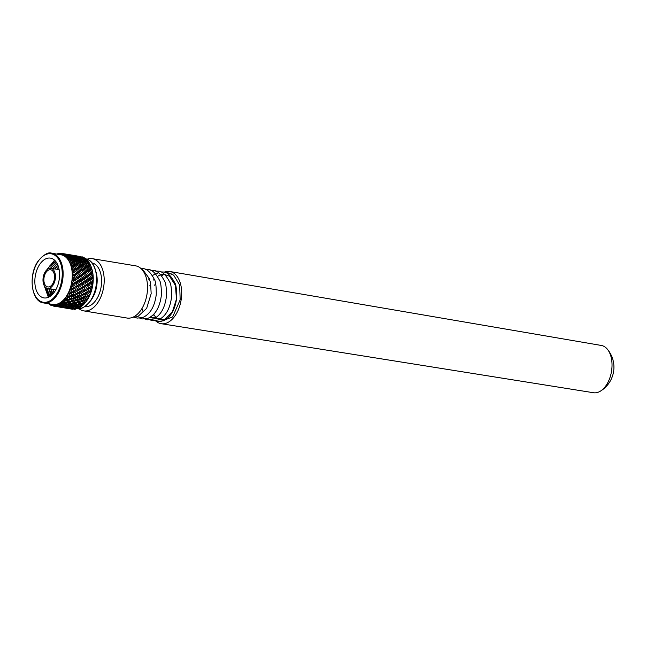 <?xml version="1.0" encoding="UTF-8"?>
<svg xmlns="http://www.w3.org/2000/svg" width="646" height="646" viewBox="0 0 646 646"><rect width="100%" height="100%" fill="white"/><g stroke="black" fill="none" stroke-linecap="round" stroke-linejoin="round"><path stroke-width="0.97" d="M593.408 392.72A23.959 14.349 -80.6 0 0 593.48 392.728A23.959 14.349 -80.6 0 0 593.561 392.744A23.959 14.349 -80.6 0 0 600.223 391.25A23.959 14.349 -80.6 0 0 611.504 371.426A23.959 14.349 -80.6 0 0 607.216 349.026A23.959 14.349 -80.6 0 0 601.305 345.457A23.959 14.349 -80.6 0 0 601.135 345.424M155.702 320.917A26.454 15.843 -80.6 0 0 161.193 323.694A26.454 15.843 -80.6 0 0 161.274 323.711A26.454 15.843 -80.6 0 0 181.106 300.107A26.454 15.843 -80.6 0 0 169.833 271.498A26.454 15.843 -80.6 0 0 169.648 271.465A26.454 15.843 -80.6 0 0 164.084 272.216M126.85 318.01A26.454 15.843 -80.6 0 0 126.987 318.034A26.454 15.843 -80.6 0 0 127.125 318.058A26.454 15.843 -80.6 0 0 146.965 294.406A26.454 15.843 -80.6 0 0 135.628 265.837A26.454 15.843 -80.6 0 0 135.49 265.813M78.804 308.594A26.454 15.843 -80.6 0 0 83.665 310.863A26.454 15.843 -80.6 0 0 83.802 310.887A26.454 15.843 -80.6 0 0 103.635 287.236A26.454 15.843 -80.6 0 0 92.305 258.666A26.454 15.843 -80.6 0 0 92.168 258.642A26.454 15.843 -80.6 0 0 86.976 259.248M165.659 272.709L168.251 272.862L173.677 275.164L179.653 285.015L180.177 299.809L172.668 316.887L160.66 321.514M154.192 315.87L153.498 314.537M155.064 317.485L148.968 317.897M143.049 311.663L141.95 308.522M148.394 279.177L148.992 278.499M152.408 275.527L154.935 274.203M155.67 273.944L157.672 273.508M160.168 318.325L154.063 318.736M152.892 318.195L150.954 316.718M149.743 285.895L150.679 284.111M153.49 280.025L154.087 279.338M157.511 276.375L160.038 275.043M160.765 274.784L162.768 274.348M163.963 274.292L169.51 276.173L175.478 285.467L176.447 299.203L172.248 312.163L164.673 319.423L159.158 319.584M157.987 319.043L156.057 317.566M155.581 317.073L153.708 314.311M154.66 285.241L155.476 283.537M161.653 275.85L163.43 274.695M167.209 273.444L171.335 273.904M84.666 306.737A22.23 13.316 -80.6 0 0 101.115 286.937A22.23 13.316 -80.6 0 0 91.926 262.89M91.433 299.574A22.23 13.316 -80.6 0 0 96.02 271.853M50.719 304.113A25.404 15.213 -80.6 0 0 66.239 296.805A25.404 15.213 -80.6 0 0 71.9 269.172A25.404 15.213 -80.6 0 0 58.939 254.435M49.169 303.345L49.266 304.282L48.918 303.814M67.241 298.517L68.016 299.494L70.156 298.888L68.993 297.418L67.725 297.814A26.672 15.98 99.4 0 1 67.717 297.83A26.672 15.98 99.4 0 1 67.241 298.517L65.165 298.379L66.005 299.986L64.011 299.873L65.238 300.979A26.672 15.98 99.4 0 1 64.697 301.545L62.678 301.084L63.356 302.691L61.41 302.247L62.517 303.459A26.672 15.98 99.4 0 1 61.935 303.878L59.997 303.103L60.53 304.654L58.665 303.895L59.642 305.178A26.672 15.98 99.4 0 1 59.044 305.429L57.219 304.371L57.607 305.824L55.863 304.767L56.711 306.083A26.672 15.98 99.4 0 1 56.113 306.164L54.426 304.831L54.7 306.147L53.093 304.831L53.82 306.139A26.672 15.98 99.4 0 1 53.481 306.091A26.672 15.98 99.4 0 1 53.23 306.043L51.712 304.492L51.89 305.631L50.445 304.08L51.05 305.348A26.672 15.98 99.4 0 1 50.509 305.082L49.613 303.878M52.431 284.232A8.697 5.208 -80.6 0 0 54.45 275.309A8.697 5.208 -80.6 0 0 50.63 269.762A8.697 5.208 -80.6 0 0 45.987 272.45A8.697 5.208 -80.6 0 0 43.968 281.381A8.697 5.208 -80.6 0 0 47.788 286.929A8.697 5.208 -80.6 0 0 52.431 284.232M52.972 285.225A10.158 6.089 99.4 0 1 47.554 288.366A10.158 6.089 99.4 0 1 43.096 281.898A10.158 6.089 99.4 0 1 45.446 271.465A10.158 6.089 99.4 0 1 50.873 268.316A10.158 6.089 99.4 0 1 55.33 274.792A10.158 6.089 99.4 0 1 52.972 285.225M54.668 291.661A20.163 12.08 -80.6 0 0 59.343 270.965A20.163 12.08 -80.6 0 0 50.501 258.117A20.163 12.08 -80.6 0 0 39.737 264.359A20.163 12.08 -80.6 0 0 35.062 285.056A20.163 12.08 -80.6 0 0 43.912 297.903A20.163 12.08 -80.6 0 0 54.668 291.661M91.619 299.268A22.23 13.316 -80.6 0 0 91.748 299.074A22.23 13.316 -80.6 0 0 96.101 272.2M43.597 302.934L52.722 304.444A25.178 15.076 -80.6 0 0 66.158 296.651A25.178 15.076 -80.6 0 0 71.997 270.811A25.178 15.076 -80.6 0 0 60.95 254.774L51.817 253.256A25.178 15.076 99.4 0 1 62.864 269.301A25.178 15.076 99.4 0 1 57.026 295.141A25.178 15.076 99.4 0 1 43.597 302.934C31.266 301.811 27.996 274.938 38.098 261.129C43.904 254.387 48.482 251.762 51.817 253.256M90.618 292.638L90.295 292.226L88.389 293.114L89.778 294.859A26.672 15.98 -80.6 0 0 90.618 292.638L90.747 292.929A25.404 15.213 99.4 0 1 89.075 296.813L89.778 294.859M88.873 296.869L88.583 296.49L86.564 297.281L87.824 298.872A26.672 15.98 -80.6 0 0 88.873 296.869L89.027 296.91A25.404 15.213 99.4 0 1 87 300.358L87.824 298.872M86.734 300.648L84.36 300.963L85.506 302.376A26.672 15.98 -80.6 0 0 85.563 302.304A26.672 15.98 -80.6 0 0 86.734 300.648L86.944 300.438A25.404 15.213 99.4 0 1 86.144 301.545L85.563 302.304M84.271 303.862L81.848 304.064L82.906 305.259A26.672 15.98 -80.6 0 0 84.271 303.862L86.023 301.706M81.566 306.406L79.103 306.462L80.112 307.415A26.672 15.98 -80.6 0 0 81.566 306.406L82.793 305.235M78.699 308.182L76.22 308.102L77.197 308.788A26.672 15.98 -80.6 0 0 78.699 308.182L79.216 307.262L79.902 307.334M65.206 298.379L71.827 305.09L77.181 308.788M75.776 309.151L73.289 308.917L74.274 309.329A26.672 15.98 -80.6 0 0 75.776 309.151L76.422 308.134M70.446 308.893L72.312 309.208A26.672 15.98 -80.6 0 0 72.869 309.281L70.535 308.909M76.067 255.792L80.492 256.583M81.864 256.753L83.277 257.237A26.672 15.98 -80.6 0 0 81.864 256.753M84.553 257.891L83.076 257.867L85.837 258.796A26.672 15.98 -80.6 0 0 84.553 257.891M86.984 259.837L85.45 259.95L88.106 261.129A26.672 15.98 -80.6 0 0 86.984 259.837M89.083 262.518L87.476 262.769L90.012 264.157A26.672 15.98 -80.6 0 0 89.083 262.518M90.787 265.861L90.23 265.514L89.1 266.217L91.482 267.799A26.672 15.98 -80.6 0 0 91.344 267.379A26.672 15.98 -80.6 0 0 90.787 265.861M92.031 269.745L91.514 269.366L90.262 270.19L92.483 271.918A26.672 15.98 -80.6 0 0 92.031 269.745L92.435 271.094A25.404 15.213 99.4 0 1 93.072 275.139L92.483 271.918M92.782 274.057L92.305 273.646L90.916 274.558L92.967 276.391A26.672 15.98 -80.6 0 0 92.782 274.057L93.081 275.244A25.404 15.213 99.4 0 1 93.234 279.532L92.967 276.391M93.016 278.644L92.58 278.224L91.054 279.185L92.935 281.067A26.672 15.98 -80.6 0 0 93.016 278.644L93.234 279.645A25.404 15.213 99.4 0 1 92.903 284.046L92.935 281.067M92.725 283.376L92.33 282.948L90.666 283.925L92.378 285.807A26.672 15.98 -80.6 0 0 92.725 283.376L92.887 284.159A25.404 15.213 99.4 0 1 92.079 288.52L92.604 285.871L90.779 286.84L92.604 285.871M88.583 296.49L86.58 293.922L84.61 294.77L85.918 296.449L87.921 295.642L87.436 295.012M82.591 298.702L83.778 300.22L85.87 299.542L84.658 297.984L82.591 298.702L80.249 298.097L84.037 297.168L82.753 295.529L80.734 296.312L81.977 297.919M80.225 302.11L81.307 303.426L83.479 302.909L82.373 301.537L80.225 302.11L77.956 301.286L81.808 300.818L80.645 299.348L78.537 300.002L79.66 301.424M77.585 304.872L78.602 305.954L80.831 305.615L79.797 304.476L77.585 304.872L75.404 303.854L77.068 304.298L79.272 303.87L78.206 302.603L76.018 303.095L77.068 304.298M74.758 306.898L75.735 307.722L77.988 307.593L77.011 306.705L74.758 306.898L72.691 305.711L74.266 306.454L76.519 306.22L75.509 305.203L73.281 305.501L74.266 306.454M71.835 308.134L75.073 308.764L71.399 307.827M68.92 308.53L72.15 309.095L68.751 308.392M69.332 308.578L67.83 308.425M76.115 255.759L79.878 256.632M78.869 256.64L82.502 257.31L79.684 256.583L78.505 256.866M81.388 258.335L84.093 259.393L85.006 259.062L82.268 258.069L80.742 258.707M83.6 260.79L86.193 262.082L87.194 261.573L84.569 260.338L81.654 261.8L84.174 263.205L85.232 262.607L82.672 261.259L81.162 262.001M85.433 263.931L87.88 265.433L88.995 264.763L86.507 263.31L83.374 264.836L85.361 263.77L85.232 262.607M86.822 267.662L89.124 269.325L90.351 268.526L88.017 266.895L84.658 268.453L86.847 267.145L86.822 266.095L84.408 264.553L83.277 265.248L85.652 266.838L86.822 266.095M87.735 271.853L89.867 273.646L91.231 272.741L89.059 270.973L85.474 272.499L87.888 271.005L87.945 270.101L85.684 268.397L84.432 269.22L86.645 270.957L87.945 270.101M88.139 276.367L90.093 278.24L91.595 277.279L89.6 275.422L85.805 276.843L88.445 275.228L88.567 274.493L86.475 272.677L85.094 273.597L87.129 275.43L88.567 274.493M88.017 281.067L89.794 282.964L91.425 281.987L89.608 280.089L88.017 281.067L85.627 281.349L88.663 279.137L86.75 277.255L85.232 278.224L87.097 280.114L88.663 279.137M90.747 286.719L89.1 284.829L87.371 285.807L88.978 287.68L90.747 286.719L87.355 288.576L89.77 288.617L91.312 290.458A26.672 15.98 -80.6 0 0 91.918 288.092L91.554 287.664L89.77 288.617M70.398 307.141L71.351 307.819L73.628 307.795L72.659 307.044L70.398 307.141L68.387 305.873L69.905 306.761L72.166 306.624L71.189 305.736L68.936 305.938L69.905 306.761M62.759 301.093L71.351 307.819M67.459 307.956L70.697 308.554L67.16 307.722M67.273 308.368L64.713 307.948M67.959 308.174L64.616 307.932M73.959 255.436L75.429 255.735M74.605 255.614L78.247 256.252L74.395 255.751M77.245 256.906L80.879 257.601L78.093 256.745L76.745 257.205M79.628 258.989L82.276 260.168L83.229 259.74L80.548 258.626L78.844 259.417M84.844 282.956L86.532 284.854L88.244 283.877L86.499 281.979L84.844 282.956L82.446 283.134L85.603 281.026L83.786 279.129L82.187 280.106L83.972 282.003L85.603 281.026M87.307 288.56L85.732 286.703L83.948 287.656L85.474 289.497L87.307 288.56L85.91 289.279M76.761 297.741L77.948 299.26L80.047 298.581L78.836 297.015L76.761 297.741L74.427 297.136L78.206 296.207L76.931 294.56L74.912 295.351L76.155 296.95M74.395 301.149L75.485 302.465L77.657 301.94L76.551 300.576L74.395 301.149L72.126 300.325L75.978 299.857L74.823 298.379L72.707 299.033L73.838 300.455M71.754 303.911L72.772 304.985L75.001 304.654L73.975 303.507L71.754 303.911L69.582 302.893L71.238 303.329L73.45 302.901L72.376 301.642L70.196 302.134L71.238 303.329M66.013 307.173L69.243 307.795L65.569 306.858M63.09 307.561L66.328 308.126L62.928 307.423M63.51 307.609L62.008 307.464M70.244 254.831L73.943 255.404L73.135 255.663M70.293 254.799L73.168 255.315M73.038 255.679L76.68 256.341L73.854 255.614L72.683 255.897M75.558 257.366L78.271 258.424L79.175 258.093L76.446 257.108L74.912 257.738M77.77 259.829L80.362 261.121L81.364 260.604L78.747 259.369L76.858 260.298M79.603 262.97L82.058 264.472L83.164 263.794L80.685 262.349L77.552 263.867L79.531 262.809L79.41 261.638L76.85 260.29L75.832 260.839L78.352 262.236L79.41 261.638M81 266.693L83.294 268.365L84.529 267.557L82.195 265.934L78.836 267.484L81.025 266.184L81 265.126L78.578 263.584L77.447 264.287L79.821 265.877L81 265.126M81.913 270.884L84.045 272.677L85.401 271.78L83.237 270.012L79.652 271.538L82.066 270.044L82.123 269.14L79.862 267.436L78.61 268.26L80.815 269.996L82.123 269.14M82.317 275.406L84.271 277.271L85.765 276.31L83.77 274.461L79.975 275.882L82.623 274.267L82.745 273.533L80.653 271.716L79.264 272.628L81.307 274.469L82.745 273.533M81.541 284.838L83.156 286.719L84.917 285.75L83.269 283.869L81.541 284.838L79.127 284.91L82.413 282.916L80.677 281.018L79.022 281.995L80.71 283.893L82.413 282.916M83.738 290.353L82.252 288.528L80.395 289.456L81.848 291.257L83.738 290.353M67.45 304.541L68.436 305.493L70.689 305.251L69.687 304.234L67.45 304.541L65.327 303.434L66.95 304.024L69.179 303.693L68.153 302.546L65.932 302.942L66.95 304.024M64.568 306.172L65.529 306.858L67.798 306.834L66.829 306.075L64.568 306.172L62.565 304.912L64.083 305.792L66.344 305.663L65.367 304.775L63.106 304.977L64.083 305.792M60.167 303.152L65.529 306.858M61.636 306.987L64.866 307.585L61.338 306.761M62.137 307.213L58.883 306.979M61.992 307.496L58.794 306.963M68.129 254.467L69.606 254.766M68.775 254.653L72.425 255.291L68.573 254.782M71.423 255.937L75.049 256.64L72.263 255.776L70.915 256.244M73.797 258.029L76.446 259.207L77.407 258.78L74.718 257.665L73.014 258.448M79.401 277.255L81.267 279.153L82.841 278.176L80.928 276.294L79.401 277.255L77.044 277.643L79.797 275.987L79.942 275.349L77.948 273.492L76.486 274.437L78.441 276.31L79.942 275.349M78.118 286.687L79.644 288.536L81.477 287.599L79.91 285.734L78.118 286.687L75.703 286.646L79.095 284.789L77.447 282.908L75.719 283.877L77.326 285.75L79.095 284.789M80.064 292.081L78.642 290.296L76.737 291.185L78.109 292.937L80.064 292.081M68.573 300.18L69.655 301.496L71.827 300.979L70.729 299.607L68.573 300.18L66.304 299.364L68.016 299.494M60.191 306.204L63.421 306.834L59.747 305.897M57.268 306.6L60.498 307.165L57.098 306.462M57.68 306.648L56.178 306.503M64.422 253.87L68.121 254.443L67.305 254.702M64.471 253.838L67.337 254.354M67.216 254.71L70.85 255.38L68.032 254.653L66.853 254.936M69.736 256.405L72.449 257.463L73.353 257.132L70.616 256.139L69.09 256.777M71.948 258.86L74.54 260.16L75.542 259.644L72.917 258.408L70.414 259.652A26.672 15.98 99.4 0 1 70.794 260.298L72.522 261.275L73.579 260.677L71.02 259.329L69.502 260.072M73.781 262.01L76.236 263.503L77.342 262.833L74.855 261.38L71.722 262.906L73.709 261.84L73.579 260.677M75.178 265.732L77.472 267.396L78.707 266.596L76.373 264.965L73.006 266.523L75.194 265.215L75.17 264.166L72.756 262.623L72.077 263.035A26.672 15.98 99.4 0 1 72.368 263.81L73.999 264.908L75.17 264.166M76.091 269.923L78.214 271.716L79.579 270.811L77.415 269.051L73.83 270.569L76.236 269.083L76.293 268.171L74.04 266.467L73.289 266.959A26.672 15.98 99.4 0 1 73.474 267.832L74.993 269.027L76.293 268.171M76.365 279.145L78.142 281.042L79.781 280.057L77.956 278.16L76.365 279.145L73.975 279.419L77.011 277.207L75.106 275.325L74.193 275.907A26.672 15.98 99.4 0 1 74.161 276.884L75.445 278.184L77.011 277.207M74.573 288.487L76.026 290.296L77.916 289.392L76.422 287.567L74.573 288.487L72.158 288.334L75.655 286.63L74.08 284.773L73.006 285.346A26.672 15.98 99.4 0 1 72.772 286.299L73.822 287.567M76.931 294.56L74.928 291.992L72.958 292.84L74.274 294.519L76.268 293.712L75.792 293.098M83.544 257.77L83.277 257.237M86.378 260.023L85.837 258.796L85.417 260.298M57.187 254.144L57.502 253.813A26.672 15.98 99.4 0 1 58.108 253.644L59.109 253.676M59.585 253.692L60.021 253.716M88.849 262.405L86.992 262.962M88.55 262.26L88.106 261.129L87.493 262.728M57.922 254.524L59.448 253.442L59.359 254.338L60.425 253.329A26.672 15.98 99.4 0 1 61.023 253.337L63.784 253.805M90.48 265.248L90.012 264.157L89.196 265.797L90.48 265.248L90.723 265.821M63.833 253.878L66.603 254.322L63.268 253.7A26.672 15.98 99.4 0 1 63.833 253.878L63.324 255.21L65.044 254.476L64.632 255.832L65.932 254.904A26.672 15.98 99.4 0 1 66.457 255.259L69.227 255.671L65.932 254.904M91.837 268.93L91.482 267.799L90.48 269.414L91.837 268.93L92.394 271.118M91.344 267.379L91.651 268.284A25.404 15.213 99.4 0 1 92.41 270.997M68.799 257.415L70.624 258.238L71.577 257.811L68.339 256.914A26.672 15.98 99.4 0 1 68.799 257.415L67.903 259.006L69.72 258.731L68.92 260.354L70.414 259.652M90.779 286.84L92.289 286.792M91.918 288.092L92.047 288.633A25.404 15.213 99.4 0 1 90.787 292.824L91.457 290.377M88.978 287.68L87.355 288.576M91.554 287.664L90.569 286.945M74.08 272.232L75.477 273.5L76.914 272.572L74.831 270.755L73.999 271.296A26.672 15.98 99.4 0 1 74.08 272.232L72.433 273.662L74.104 274.413L72.546 275.882L74.193 275.907M86.225 290.417L87.67 292.218L89.56 291.322L88.074 289.497L86.225 290.417L83.81 290.264L85.474 289.497M88.074 289.497L87.137 288.681M82.559 292.154L83.932 293.898L85.886 293.042L84.473 291.265L82.559 292.154L80.161 291.887L81.848 291.257M84.473 291.265L83.584 290.369M73.725 281.624L74.888 282.924L76.591 281.947L74.847 280.049L73.854 280.639A26.672 15.98 99.4 0 1 73.725 281.624L71.811 282.657L73.256 283.836L71.423 284.91L73.006 285.346M82.753 295.529L80.758 292.961L78.788 293.801L80.096 295.48L82.099 294.673L81.614 294.059M78.109 292.937L76.398 293.421L78.788 293.801M80.758 292.961L79.926 291.984M74.274 294.519L72.546 294.851L74.912 295.351M71.343 290.773L72.287 291.976L74.233 291.112L72.82 289.335L71.674 289.868A26.672 15.98 99.4 0 1 71.343 290.773L69.275 291.265L70.438 292.735L68.452 293.26L69.897 294.075A26.672 15.98 99.4 0 1 69.477 294.891L70.325 295.989L68.597 296.167L70.939 296.78L72.126 298.299L74.225 297.62L73.014 296.054L70.939 296.78M70.325 295.989L72.384 295.246L71.108 293.599L69.897 294.075M73.014 296.054L72.384 295.246M64.697 301.545L65.416 302.368L67.62 301.94L66.554 300.681L65.238 300.979M61.935 303.878L62.614 304.524L64.866 304.29L63.865 303.273L62.517 303.459M72.869 309.281L73.176 308.836M59.707 305.897L59.044 305.429L61.976 305.865L61.007 305.114L59.642 305.178M56.113 306.164L59.044 306.624L56.711 306.083M56.307 306.244L53.481 306.091M56.162 306.527L53.82 306.139M53.432 305.59L51.922 305.566M51.89 305.631L52.504 304.573L52.374 305.679L51.05 305.348M48.991 303.911L48.555 303.749M69.477 294.891L67.394 295.069L68.395 296.635L66.385 296.845L67.725 297.814M72.772 286.299L70.769 287.082L72.077 288.423L70.156 289.238L71.674 289.868M74.161 276.884L72.368 278.135L73.943 279.112L72.231 280.412L73.854 280.639M73.474 267.832L71.997 269.382L73.749 269.891L72.36 271.481L73.999 271.296M72.368 263.81L71.076 265.433L72.877 265.676L71.674 267.339L73.289 266.959M70.794 260.298L69.695 261.937L71.52 261.921L70.511 263.592L72.077 263.035M66.457 255.259L65.755 256.737L67.539 256.228L66.934 257.746L68.339 256.914M61.023 253.337L60.684 254.459L62.323 253.539L62.081 254.685L63.268 253.7M58.108 253.644L57.882 254.29M68.993 297.418L68.395 296.635M55.168 306.333L55.193 305.122L54.7 306.147M60.999 307.302L61.015 306.091L60.498 307.165M59.529 306.826L59.489 305.582L59.044 306.624M58.075 306.147L57.978 304.864L57.607 305.824M62.614 304.524L61.039 303.781L63.106 304.977M66.821 308.263L66.845 307.052L66.328 308.126M65.359 307.795L65.319 306.543L64.866 307.585M63.906 307.108L63.801 305.833L63.421 306.834M62.46 306.212L62.299 304.912L61.976 305.865M61.007 305.114L60.772 303.798L60.53 304.654M65.416 302.368L63.752 301.924L65.932 302.942M68.436 305.493L66.869 304.75L68.936 305.938M71.181 308.756L71.141 307.504L70.697 308.554M69.728 308.077L69.631 306.793L69.243 307.795M68.282 307.181L68.121 305.881L67.798 306.834M66.829 306.075L66.603 304.767L66.344 305.663M65.367 304.775L65.06 303.459L64.866 304.29M63.865 303.273L63.494 301.965L63.356 302.691M72.643 309.224L72.667 308.021L72.15 309.095M69.655 301.496L67.967 301.214L70.196 302.134M72.772 304.985L71.157 304.395L73.281 305.501M75.735 307.722L76.22 308.102M74.112 308.142L73.943 306.842L73.628 307.795M72.659 307.044L72.425 305.728L72.166 306.624M71.189 305.736L70.89 304.419L70.689 305.251M69.687 304.234L69.316 302.926L69.179 303.693M68.153 302.546L67.709 301.262L67.62 301.94M66.554 300.681L66.005 299.986M75.55 309.038L75.453 307.754L75.073 308.764M80.088 307.415L78.513 306.68L79.813 307.415M67.354 295.004C71.738 300.503 75.695 304.589 79.216 307.262M72.126 298.299L70.406 298.323L72.707 299.033M75.485 302.465L73.797 302.175L76.018 303.095M78.602 305.954L76.979 305.356L79.103 306.462M77.011 306.705L76.713 305.388L76.519 306.22M75.509 305.203L75.146 303.895L75.001 304.654M73.975 303.507L73.539 302.223L73.45 302.901M72.376 301.642L71.867 300.382L71.827 300.979M70.729 299.607L70.156 298.888M78.481 308.005L78.247 306.689L77.988 307.593M82.89 305.259L81.234 304.823L82.591 305.445M69.235 291.209L81.953 305.671M72.287 291.976L70.576 292.452L72.958 292.84M77.948 299.26L76.228 299.284L78.537 300.002M81.307 303.426L79.619 303.135L81.848 304.064M79.797 304.476L79.361 303.192L79.272 303.87M78.206 302.603L77.698 301.351L77.657 301.94M76.551 300.576L75.978 299.857M74.823 298.379L74.225 297.62M71.108 293.599L70.438 292.735M81.339 306.164L80.968 304.855L80.831 305.615M85.49 302.385L83.778 302.255L85.199 302.764M75.211 292.355L84.553 303.362M76.026 290.296L74.33 290.918L76.737 291.185M80.096 295.48L78.368 295.82L80.734 296.312M83.778 300.22L82.05 300.245L84.36 300.963M82.373 301.537L81.808 300.818M80.645 299.348L80.047 298.581M78.836 297.015L78.206 296.207M74.928 291.992L74.104 291.015M72.82 289.335L71.932 288.439M84.028 303.572L83.52 302.312L83.479 302.909M87.799 298.88L86.071 299.058L87.533 299.437M81.033 293.316L86.927 300.39M74.888 282.924L73.305 283.941L75.719 283.877M77.326 285.75L75.703 286.646M79.644 288.536L77.98 289.295L80.395 289.456M83.932 293.898L82.22 294.382L84.61 294.77M85.918 296.449L84.198 296.78L86.564 297.281M84.658 297.984L84.037 297.168M78.642 290.296L77.762 289.4M76.422 287.567L75.655 286.63M74.08 284.773L73.256 283.836M86.467 300.309L85.87 299.542M89.762 294.867L88.05 295.343L89.536 295.585M86.855 294.269L89.003 296.861M75.445 278.184L73.975 279.419M78.142 281.042L76.616 282.173L79.022 281.995M80.71 283.893L79.127 284.91M83.156 286.719L81.533 287.615L83.948 287.656M87.67 292.218L85.983 292.848L88.389 293.114M86.58 293.922L85.757 292.945M82.252 288.528L81.477 287.599M79.91 285.734L78.917 285.015M77.447 282.908L76.591 281.947M74.847 280.049L73.781 279.532L73.943 279.112M91.296 290.466L89.632 291.225L91.143 291.322M75.477 273.5L74.153 274.913L76.486 274.437M78.441 276.31L77.044 277.643M81.267 279.153L79.805 280.388L82.187 280.106M83.972 282.003L82.446 283.134M86.532 284.854L84.957 285.871L87.371 285.807M85.732 286.703L84.917 285.75M83.269 283.869L82.244 283.247M80.677 281.018L79.611 280.501L79.781 280.057M77.956 278.16L76.858 277.756M75.106 275.325L73.975 275.026L74.104 274.413M90.295 292.226L89.406 291.33M74.993 269.027L73.83 270.569M78.214 271.716L76.971 273.201L79.264 272.628M81.307 274.469L79.975 275.882M84.271 277.271L82.866 278.604L85.232 278.224M87.097 280.114L85.627 281.349M89.794 282.964L88.268 284.103L90.666 283.925M86.499 281.979L85.433 281.462M83.786 279.129L82.68 278.717L82.841 278.176M80.928 276.294L79.797 275.987M77.948 273.492L76.793 273.306L76.914 272.572M74.831 270.755L73.66 270.674L73.749 269.891M89.1 284.829L88.244 283.877M92.919 281.075L91.457 282.318L92.943 282.14M73.999 264.908L73.006 266.523M77.472 267.396L76.389 268.986L78.61 268.26M80.815 269.996L79.652 271.538M84.045 272.677L82.793 274.162L85.094 273.597M87.129 275.43L85.805 276.843M90.093 278.24L88.696 279.573L91.054 279.185M89.608 280.089L88.51 279.678M86.75 277.255L85.627 276.956L85.765 276.31M83.77 274.461L82.623 274.267M80.653 271.716L79.49 271.635L79.579 270.811M77.415 269.051L76.236 269.083M74.04 266.467L72.861 266.612L72.877 265.676M92.33 282.948L91.256 282.423L91.425 281.987M92.959 276.399L91.627 277.812L93.089 277.514M72.522 261.275L71.722 262.906M76.236 263.503L75.34 265.135L77.447 264.287M79.821 265.877L78.836 267.484M83.294 268.365L82.22 269.947L84.432 269.22M86.645 270.957L85.474 272.499M89.867 273.646L88.615 275.123L90.916 274.558M89.6 275.422L88.445 275.228M86.475 272.677L85.312 272.604L85.401 271.78M83.237 270.012L82.066 270.044M79.862 267.436L78.683 267.581L78.707 266.596M76.373 264.965L75.194 265.215M72.756 262.623L71.593 262.979L71.52 261.921M92.58 278.224L91.449 277.917L91.595 277.279M92.467 271.926L91.304 273.46L92.709 273.064M70.624 258.238L70.018 259.837M74.54 260.16L73.838 261.775L75.832 260.839M78.352 262.236L77.552 263.867M82.058 264.472L81.162 266.104L83.277 265.248M85.652 266.838L84.658 268.453M89.124 269.325L88.042 270.916L90.262 270.19M89.059 270.973L87.888 271.005M85.684 268.397L84.513 268.542L84.529 267.557M82.195 265.934L81.025 266.184M78.578 263.584L77.415 263.948L77.342 262.833M74.855 261.38L73.709 261.84M68.92 260.354L69.889 259.894L69.72 258.731M92.305 273.646L91.143 273.565L91.231 272.741M68.355 255.905L67.935 257.407M72.449 257.463L71.932 259.014M76.446 259.207L75.84 260.798M80.362 261.121L79.66 262.744L81.654 261.8M84.174 263.205L83.374 264.836M87.88 265.433L86.992 267.064L89.1 266.217M88.017 266.895L86.847 267.145M84.408 264.553L83.237 264.908L83.164 263.794M80.685 262.349L79.531 262.809M76.85 260.29L75.332 261.041M73.838 261.775L75.719 260.855L75.542 259.644M71.819 259.062L71.577 257.811M67.822 257.439L67.539 256.228M91.514 269.366L90.335 269.503L90.351 268.526M65.787 254.346L65.561 255.703M70.018 255.509L69.695 256.947M74.177 256.866L73.765 258.368M78.271 258.424L77.762 259.983M82.276 260.168L81.662 261.759M86.193 262.082L85.482 263.705L87.476 262.769M86.507 263.31L85.361 263.77M79.66 262.744L81.541 261.816L81.364 260.604M77.641 260.031L77.407 258.78M73.652 258.408L73.353 257.132M69.59 256.963L69.227 255.671M65.456 255.711L65.044 254.476M90.23 265.514L89.067 265.877L88.995 264.763M71.617 255.307L71.383 256.664M75.848 256.47L75.525 257.907M80.007 257.835L79.587 259.337M84.093 259.393L83.584 260.944M84.666 260.378L85.45 259.95M83.471 260.992L83.229 259.74M79.474 259.369L79.175 258.093M75.412 257.932L75.049 256.64M71.278 256.68L70.85 255.38M67.095 255.622L66.603 254.322M62.856 254.758L62.323 253.539M85.482 263.705L87.371 262.785L87.194 261.573M77.439 256.276L77.205 257.633M81.671 257.439L81.348 258.868M82.567 258.174L83.076 257.867M81.243 258.893L80.879 257.601M77.108 257.641L76.68 256.341M72.917 256.583L72.425 255.291M60.11 254.613L59.448 253.442M85.304 260.338L85.006 259.062M83.269 257.237L83.035 258.594M78.747 257.552L78.247 256.252M82.93 258.61L82.502 257.31M91.457 282.318L93.145 281.341M91.627 277.812L93.177 276.868M91.304 273.46L92.717 272.588M90.48 269.414L91.772 268.647M89.196 265.797L90.367 265.167M71.423 284.91L73.095 284.054M72.231 280.412L73.781 279.532M72.546 275.882L73.975 275.026M72.36 271.481L73.66 270.674M71.674 267.339L72.861 266.612M70.511 263.592L71.593 262.979M74.258 287.349L75.485 286.751M73.305 283.941L76.414 282.286M74.153 274.913L76.793 273.306M76.616 282.173L79.611 280.501M76.971 273.201L79.49 271.635M76.389 268.986L78.683 267.581M75.34 265.135L77.415 263.948M80.088 288.31L81.315 287.72M79.805 280.388L82.68 278.717M81.533 287.615L84.747 285.984M82.866 278.604L85.627 276.956M82.793 274.162L85.312 272.604M82.22 269.947L84.513 268.542M81.162 266.104L83.237 264.908M84.957 285.871L88.066 284.216M88.268 284.103L91.256 282.423M88.696 279.573L91.449 277.917M88.615 275.123L91.143 273.565M88.042 270.916L90.335 269.503M86.992 267.064L89.067 265.877M47.909 268.994L49.144 267.016L55.895 261.622M50.703 295.941L48.555 293.034L46.932 288.213M50.654 268.292L56.549 262.551M51.753 295.085L49.064 288.617M52.786 268.639L57.244 263.754M52.907 293.922L51.187 288.972M54.91 268.986L57.93 265.272M54.167 292.372L53.311 289.327M57.034 269.342L58.584 267.186M55.532 261.162L50.13 265.385L47.634 269.172M50.13 265.385L55.822 261.525M50.59 296.03L48.305 292.985L46.665 288.108M50.388 268.276L56.468 262.429M51.615 295.198L48.813 288.576M52.528 268.591L57.163 263.6M52.762 294.083L50.937 288.932M54.652 268.946L57.849 265.07M54.014 292.59L53.061 289.279M56.775 269.301L58.511 266.927M55.386 290.538L55.185 289.634M49.839 296.538L48.498 294.463L46.512 288.035M51.091 295.642L48.66 288.552M52.399 294.463L50.784 288.907M79.854 292.17L79.127 293.655M80.443 298.646L79.369 299.752M44.461 286.081L49.153 296.926M49.976 296.449L47.085 289.876M51.236 295.529L49.209 290.224M52.552 294.31L51.333 290.579M53.933 292.695L53.457 290.926M80.37 283.513L80.266 284.183M80.241 284.321L79.959 285.79M89.156 282.278L89.027 283.683M88.987 284.046L88.898 284.716M48.393 297.297L43.379 283.424M45.325 271.651L54.547 260.144M77.827 308.562A25.178 15.076 -80.6 0 0 90.48 300.681A25.178 15.076 -80.6 0 0 96.375 275.333A25.178 15.076 -80.6 0 0 85.894 258.925M38.122 261.396A24.54 14.696 -80.6 0 0 35.207 295.787A24.54 14.696 -80.6 0 0 56.291 294.624A24.54 14.696 -80.6 0 0 59.198 260.241A24.54 14.696 -80.6 0 0 38.122 261.396M593.48 392.728L161.193 323.694M126.987 318.034L83.665 310.863M140.925 268.478L142.766 268.647C146.618 268.502 150.478 272.079 154.362 279.395C155.67 281.155 156.3 286.194 156.259 294.528C154.749 306.357 150.308 313.996 142.944 317.452L137.194 318.098L134.699 317.348M145.269 269.334L147.861 269.487C151.713 269.342 155.573 272.927 159.457 280.243C160.765 281.995 161.395 287.042 161.355 295.375C159.845 307.197 155.403 314.844 148.039 318.292L142.298 318.938L139.802 318.195M150.365 270.181L152.957 270.335C156.808 270.19 160.676 273.767 164.552 281.083C165.861 282.843 166.49 287.882 166.45 296.215C164.94 308.045 160.507 315.684 153.142 319.14L147.393 319.786L144.898 319.035M155.46 271.021L158.06 271.175C161.904 271.029 165.772 274.615 169.656 281.931C170.956 283.683 171.594 288.73 171.553 297.063C170.035 308.885 165.602 316.532 158.238 319.98L152.488 320.626L149.993 319.883M160.563 271.869L163.155 272.023C166.999 271.877 170.867 275.454 174.751 282.77C176.059 284.531 176.689 289.57 176.649 297.903C175.139 309.733 170.697 317.372 163.333 320.828L157.584 321.474L155.088 320.723M141.66 269.196L143.113 270.117L149.266 278.555L150.591 283.053L151.164 293.688L146.65 308.376L137.848 316.605L132.64 317.323M135.628 265.837L92.305 258.666M601.305 345.457L169.833 271.498M600.223 391.25A27.956 27.956 0 0 0 607.216 349.026M85.272 258.796C97.594 259.91 100.873 286.792 90.771 300.6C84.957 307.343 80.387 309.967 77.052 308.473M47.554 288.366L55.839 289.739M50.873 268.316L59.157 269.689M57.639 304.532L59.521 305.768"/></g></svg>
